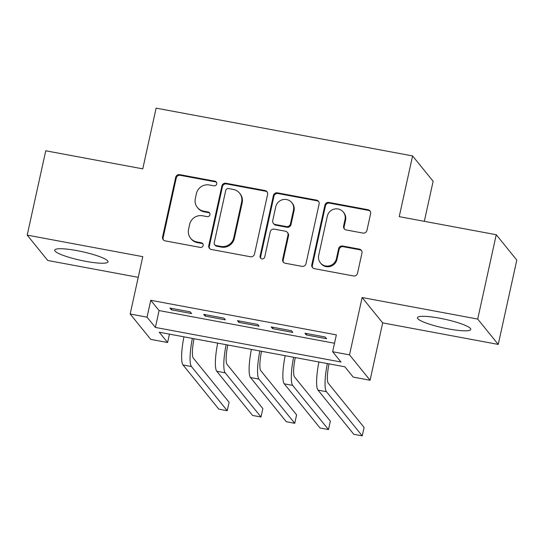 <?xml version="1.0" encoding="UTF-8"?>
<svg xmlns="http://www.w3.org/2000/svg" width="544" height="544" viewBox="0 0 544 544"><rect width="100%" height="100%" fill="white"/><g stroke="black" fill="none" stroke-linecap="round" stroke-linejoin="round"><path stroke-width="0.82" d="M216.73 183.947A2.407 2.326 -39 0 0 214.921 181.193L179.724 174.638A3.434 3.325 -39 0 0 175.685 177.33L162.581 236.939A3.434 3.325 -39 0 0 165.165 240.87L200.362 247.425A2.407 2.326 -39 0 0 202.735 243.596A2.407 2.326 -39 0 0 201.382 242.787L196.826 241.937A10.989 10.635 -39 0 1 190.618 238.265A10.989 10.635 -39 0 1 188.557 229.371L189.645 224.4A10.989 10.635 -39 0 1 202.579 215.778L207.128 216.628A2.407 2.326 -39 0 0 209.508 212.799A2.407 2.326 -39 0 0 208.148 211.99L203.599 211.147A10.989 10.635 -39 0 1 197.384 207.468A10.989 10.635 -39 0 1 195.323 198.574L196.418 193.603A10.989 10.635 -39 0 1 209.345 184.98L213.901 185.83A2.407 2.326 -39 0 0 216.73 183.947M216.526 182.369A2.407 2.326 -39 0 0 215.478 181.88L180.282 175.324A3.434 3.325 -39 0 0 176.242 178.017L163.139 237.626A3.434 3.325 -39 0 0 163.526 240.04M202.98 243.964A2.407 2.326 -39 0 0 201.933 243.474L197.377 242.624L196.826 241.937M209.753 213.166A2.407 2.326 -39 0 0 208.706 212.677L204.15 211.827L203.599 211.147M439.783 318.22A27.295 4.379 -167.6 0 0 417.452 317.703A27.295 4.379 -167.6 0 0 448.446 328.916A27.295 4.379 -167.6 0 0 470.771 329.426A27.295 4.379 -167.6 0 0 439.783 318.22M77.01 250.634A27.295 4.379 -167.6 0 0 54.686 250.118A27.295 4.379 -167.6 0 0 85.673 261.324A27.295 4.379 -167.6 0 0 108.004 261.841A27.295 4.379 -167.6 0 0 77.01 250.634M362.902 233.07A3.434 3.325 -39 0 0 366.942 230.377L370.62 213.656A3.434 3.325 -39 0 0 368.036 209.726L328.95 202.443A3.434 3.325 -39 0 0 324.911 205.136L311.807 264.744A3.434 3.325 -39 0 0 314.391 268.668L353.478 275.951A3.434 3.325 -39 0 0 357.517 273.258L361.957 253.062A3.434 3.325 -39 0 0 359.373 249.132L342.645 246.01A3.434 3.325 -39 0 0 338.606 248.71L336.403 258.726A9.187 8.894 -39 0 1 320.402 262.861A9.187 8.894 -39 0 1 318.682 255.422L327.311 216.186A9.187 8.894 -39 0 1 343.305 212.051A9.187 8.894 -39 0 1 345.032 219.484L343.59 226.025A3.434 3.325 -39 0 0 346.174 229.956L362.902 233.07M332.642 351.737L349.52 354.878L370.07 380.236L353.192 377.094L344.862 366.812L159.263 332.234L167.593 342.516L150.722 339.368L130.172 314.01L147.043 317.152L155.373 327.434L340.979 362.018L332.642 351.737L336.355 334.866L150.749 300.288L147.043 317.152M130.172 314.01L142.78 256.659L27.2 235.124L45.744 150.783L142.766 168.858L156.114 108.134L412.583 155.917L399.235 216.648L496.25 234.722L477.707 319.063L362.127 297.527L349.52 354.878M267.607 194.46A3.434 3.325 -39 0 0 265.023 190.529L225.937 183.246A3.434 3.325 -39 0 0 221.898 185.939L208.787 245.548A3.434 3.325 -39 0 0 211.371 249.478L250.458 256.761A3.434 3.325 -39 0 0 254.497 254.068L267.607 194.46M277.44 192.848L316.526 200.124A3.434 3.325 -39 0 1 319.11 204.054L306.007 263.663A3.434 3.325 -39 0 1 301.968 266.356L285.24 263.242A3.434 3.325 -39 0 1 282.656 259.311L287.973 235.137A3.434 3.325 -39 0 0 285.382 231.207L274.292 229.14A3.434 3.325 -39 0 0 270.246 231.832L264.717 257.006A2.407 2.326 -39 0 1 260.528 258.087A2.407 2.326 -39 0 1 260.08 256.136L273.401 195.541A3.434 3.325 -39 0 1 277.44 192.848L277.998 193.528L317.084 200.811L316.526 200.124M496.25 234.722L516.8 260.08L498.256 344.42L477.707 319.063M27.2 235.124L47.75 260.481L138.23 277.338M190.21 311.855L169.966 308.088L171.353 309.801L191.597 313.568L190.21 311.855M223.958 318.145L203.708 314.371L205.095 316.084L225.345 319.858L223.958 318.145M257.706 324.435L237.456 320.661L238.843 322.374L259.094 326.148L257.706 324.435M291.448 330.718L271.204 326.944L272.592 328.658L292.835 332.432L291.448 330.718M150.749 300.288L159.079 310.57L334.512 343.25M306.333 334.948L326.584 338.722L325.196 337.008L304.946 333.234L306.333 334.948L306.646 333.554M424.327 221.32L433.133 181.274L412.583 155.917M362.127 297.527L382.677 322.884L498.256 344.42M382.677 322.884L370.07 380.236M169.436 334.125L167.593 342.516M159.079 310.57L155.373 327.434M171.353 309.801L171.659 308.4M205.095 316.084L205.408 314.69M238.843 322.374L239.149 320.974M272.592 328.658L272.898 327.264M197.384 207.468L197.941 208.155A10.989 10.635 -39 0 0 204.15 211.827M190.618 238.265L191.168 238.952A10.989 10.635 -39 0 0 197.377 242.624M267.213 192.039A3.434 3.325 -39 0 0 265.574 191.216L226.488 183.933A3.434 3.325 -39 0 0 222.448 186.626L209.345 246.235A3.434 3.325 -39 0 0 209.732 248.649M228.562 188.564A2.407 2.326 -39 0 0 225.733 190.448L214.227 242.767A2.407 2.326 -39 0 0 216.036 245.521L220.837 246.412A10.989 10.635 -39 0 0 233.77 237.796L241.631 202.028A10.989 10.635 -39 0 0 239.571 193.134A10.989 10.635 -39 0 0 233.362 189.455L228.562 188.564M214.676 244.718L215.234 245.398A2.407 2.326 -39 0 0 216.594 246.208L216.036 245.521M239.571 193.134L240.128 193.82A10.989 10.635 -39 0 1 242.189 202.715L234.321 238.476A10.989 10.635 -39 0 1 221.394 247.098L216.594 246.208M318.723 201.64A3.434 3.325 -39 0 0 317.084 200.811M287.327 232.356L287.885 233.043A3.434 3.325 -39 0 1 288.524 235.824L283.213 259.998A3.434 3.325 -39 0 0 283.601 262.412M277.998 193.528A3.434 3.325 -39 0 0 273.958 196.228L260.63 256.822A2.407 2.326 -39 0 0 260.841 258.4M293.488 210.052A9.187 8.894 -39 0 0 282.608 199.689A9.187 8.894 -39 0 0 275.767 206.754L272.728 220.578A3.434 3.325 -39 0 0 275.312 224.509L286.402 226.576A3.434 3.325 -39 0 0 290.448 223.876L293.488 210.052L294.039 210.739A9.187 8.894 -39 0 0 292.318 203.3L291.761 202.62M273.367 223.36L273.924 224.04A3.434 3.325 -39 0 0 275.862 225.189L275.312 224.509M294.039 210.739L290.999 224.563A3.434 3.325 -39 0 1 286.96 227.256L275.862 225.189M343.305 212.051L343.862 212.731A9.187 8.894 -39 0 1 345.583 220.17L344.148 226.712A3.434 3.325 -39 0 0 344.536 229.126M320.402 262.861L320.96 263.548A9.187 8.894 -39 0 0 336.954 259.413L336.403 258.726M361.57 250.641A3.434 3.325 -39 0 0 359.924 249.818L343.203 246.697A3.434 3.325 -39 0 0 339.157 249.397L336.954 259.413M370.233 211.235A3.434 3.325 -39 0 0 368.594 210.412L329.508 203.13A3.434 3.325 -39 0 0 325.462 205.822L312.358 265.424A3.434 3.325 -39 0 0 312.752 267.845M194.052 338.715A17.496 3.4 100.6 0 0 193.31 358.108L229.106 402.281L227.249 410.713L191.454 366.547A26.248 5.107 -79.4 0 1 192.372 338.402M227.249 410.713L218.81 409.142L183.022 364.976A26.248 5.107 -79.4 0 1 183.933 336.831M227.793 345.005A17.496 3.4 100.6 0 0 227.059 364.398L262.847 408.571L260.998 417.003L225.202 372.83A26.248 5.107 -79.4 0 1 226.114 344.692M260.998 417.003L252.559 415.432L216.764 371.26A26.248 5.107 -79.4 0 1 217.682 343.114M261.542 351.288A17.496 3.4 100.6 0 0 260.8 370.688L296.596 414.854L294.739 423.293L258.951 379.12A26.248 5.107 -79.4 0 1 259.862 350.975M294.739 423.293L286.307 421.716L250.512 377.55A26.248 5.107 -79.4 0 1 251.423 349.404M295.29 357.578A17.496 3.4 100.6 0 0 294.549 376.972L330.344 421.144L328.488 429.576L292.692 385.41A26.248 5.107 -79.4 0 1 293.61 357.265M328.488 429.576L320.049 428.006L284.26 383.833A26.248 5.107 -79.4 0 1 285.172 355.694M329.032 363.861A17.496 3.4 100.6 0 0 328.297 383.262L364.086 427.434L362.236 435.866L326.441 391.694A26.248 5.107 -79.4 0 1 327.352 363.548M362.236 435.866L353.797 434.296L318.002 390.123A26.248 5.107 -79.4 0 1 318.92 361.978M215.478 181.88L214.921 181.193M201.933 243.474L201.382 242.787M208.706 212.677L208.148 211.99M163.139 237.626L162.581 236.939M176.242 178.017L175.685 177.33M180.282 175.324L179.724 174.638M209.345 246.235L208.787 245.548M222.448 186.626L221.898 185.939M226.488 183.933L225.937 183.246M265.574 191.216L265.023 190.529M221.394 247.098L220.837 246.412M234.321 238.476L233.77 237.796M242.189 202.715L241.631 202.028M283.213 259.998L282.656 259.311M288.524 235.824L287.973 235.137M260.63 256.822L260.08 256.136M273.958 196.228L273.401 195.541M286.96 227.256L286.402 226.576M290.999 224.563L290.448 223.876M344.148 226.712L343.59 226.025M345.583 220.17L345.032 219.484M339.157 249.397L338.606 248.71M343.203 246.697L342.645 246.01M359.924 249.818L359.373 249.132M312.358 265.424L311.807 264.744M325.462 205.822L324.911 205.136M329.508 203.13L328.95 202.443M368.594 210.412L368.036 209.726M183.022 364.976L191.454 366.547M216.764 371.26L225.202 372.83M250.512 377.55L258.951 379.12M284.26 383.833L292.692 385.41M318.002 390.123L326.441 391.694"/></g></svg>
